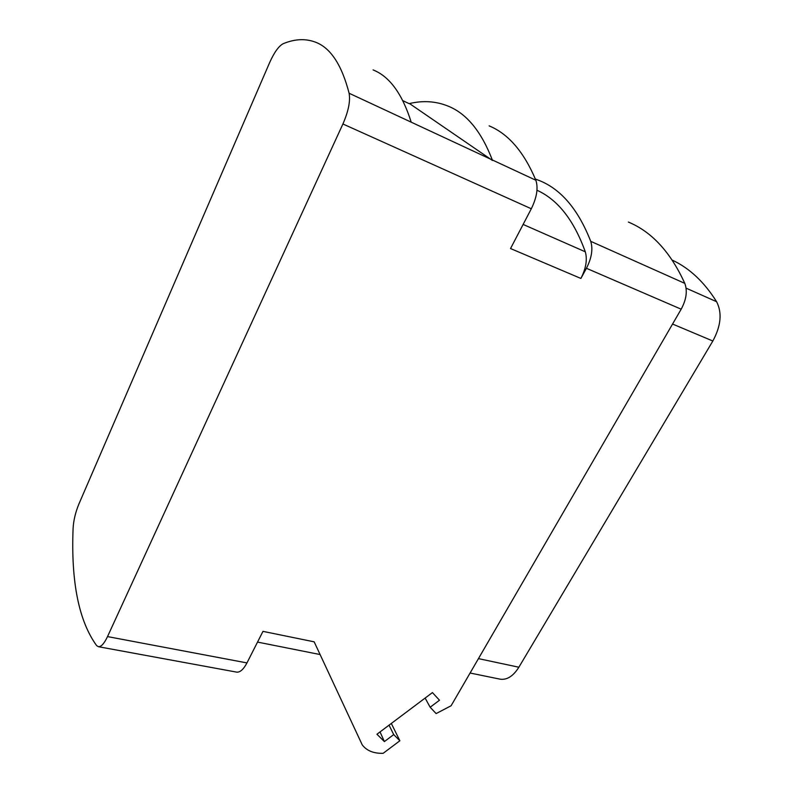 <?xml version="1.0" encoding="UTF-8"?>
<svg xmlns="http://www.w3.org/2000/svg" width="793" height="793" viewBox="0 0 793 793"><rect width="100%" height="100%" fill="white"/><g stroke="black" fill="none" stroke-linecap="round" stroke-linejoin="round"><path stroke-width="1.19" d="M342.913 123.986C348.434 111.288 350.506 101.048 349.108 93.247C341.803 64.996 330.671 48.006 315.733 42.267C305.751 38.401 294.927 38.867 283.27 43.665C278.809 45.964 274.259 52.288 269.62 62.637L78.933 503.942C75.484 512.288 73.541 520.446 73.095 528.425C70.954 581.893 78.804 620.959 96.637 645.621L98.451 646.711C101.226 646.86 104.25 643.48 107.521 636.591L342.913 123.986L531.31 208.767C536.851 197.427 538.358 187.911 535.85 180.229L349.108 93.247M236.443 672.077L236.73 672.137C240.15 672.414 243.56 669.342 246.96 662.918L262.969 631.367L314.167 641.834L362.223 744.855C366.723 750.773 373.701 753.588 383.158 753.31L399.87 740.771L393.715 734.586L384.387 741.584L376.953 734.239L432.433 692.586L439.491 700.229L430.153 707.237L436.11 713.581L451.098 705.77L681.177 309.191L586.433 268.292L580.882 278.442L510.533 248.546L531.31 208.767M425.127 698.068L430.153 707.237M628.393 222.07C651.806 231.804 670.61 252.233 684.795 283.369C687.59 290.932 686.381 299.536 681.177 309.191M586.433 268.292C591.677 258.032 593.105 249.042 590.726 241.33C578.345 209.729 561.335 189.517 539.676 180.685L535.364 179.04M536.97 190.241C557.796 199.658 573.904 220.176 585.293 251.797C587.494 259.529 586.027 268.411 580.882 278.442M489.132 125.869C508.422 133.868 523.985 151.988 535.85 180.229M492.304 159.948C481.42 131.658 466.799 113.766 448.441 106.252C436.17 101.217 423.184 100.314 409.505 103.556L492.483 160.473M402.824 100.652L409.148 103.645M373.087 69.913C389.571 76.455 402.279 93.871 411.21 122.181M672.236 260.104C689.484 268.153 704.263 282.021 716.594 301.707C722.264 312.759 721.015 325.864 712.838 341.01L518.87 667.23C513.279 676.092 507.084 680.087 500.284 679.205L499.719 679.086M391.316 723.454L399.87 740.771M389.046 725.159L393.715 734.586M380.035 731.919L384.387 741.584M246.96 662.918L107.521 636.591M684.795 283.369L590.726 241.33M585.293 251.797L523.132 224.439M716.594 301.707L686.084 288.146M518.87 667.23L478.447 658.626M712.838 341.01L672.563 324.04M500.284 679.205L470.09 673.029M236.73 672.137L98.451 646.711M257.527 642.092L320.055 654.542"/></g></svg>
